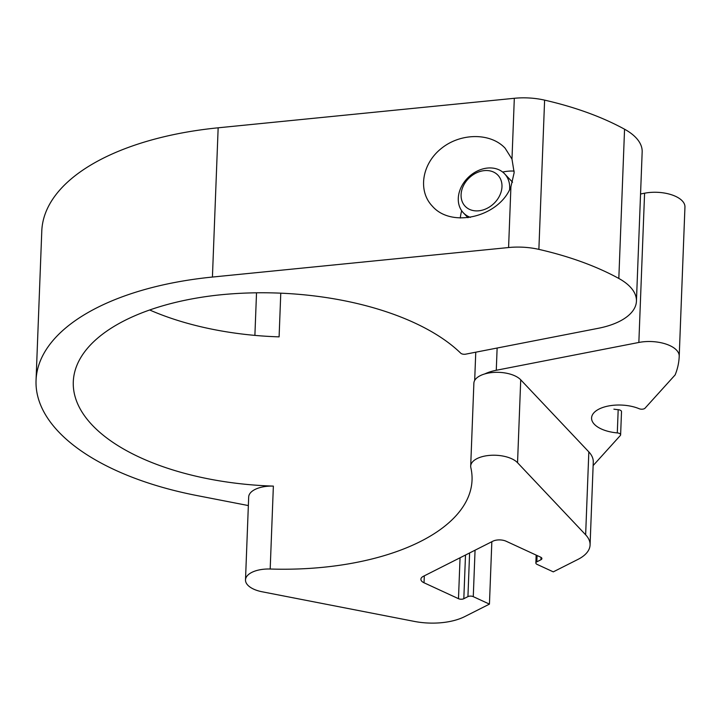 <?xml version="1.0" encoding="UTF-8"?>
<svg xmlns="http://www.w3.org/2000/svg" width="721" height="721" viewBox="0 0 721 721"><rect width="100%" height="100%" fill="white"/><g stroke="black" fill="none" stroke-linecap="round" stroke-linejoin="round"><path stroke-width="1.08" d="M465.505 555.026L463.819 598.709L467.929 596.627A3.785 1.821 2.2 0 1 473.273 596.655L489.442 604.117L464.757 616.59A47.298 22.712 2.2 0 1 414.251 621.394L262.093 591.77A24.595 11.815 2.2 0 1 245.5 579.891A24.595 11.815 2.2 0 1 270.186 569.022A201.114 96.578 2.2 0 0 472.039 480.132A201.114 96.578 2.2 0 0 470.84 467.641A24.595 11.815 2.2 0 1 470.696 466.117L473.877 383.202A24.595 11.815 2.2 0 1 484.773 373.929A37.834 18.169 2.2 0 1 496.273 370.27L638.851 342.457A28.38 13.627 2.2 0 1 679.218 356.237A227.034 109.024 2.2 0 1 679.209 356.372A227.034 109.024 2.2 0 1 675.135 374.92L645.034 408.194A3.785 1.821 2.2 0 1 639.167 408.726A29.21 14.023 2.2 0 0 608.461 405.986A29.21 14.023 2.2 0 0 591.581 417.955A29.21 14.023 2.2 0 0 617.293 432.906A3.785 1.821 2.2 0 1 620.619 434.844A3.785 1.821 2.2 0 1 620.321 435.511L593.131 465.577M620.619 434.844L621.511 411.628A3.785 1.821 2.2 0 0 618.185 409.69A29.21 14.023 2.2 0 1 613.886 409.158M484.773 373.929A24.595 11.815 2.2 0 1 520.724 379.805L588.832 451.896A47.298 22.712 2.2 0 1 593.266 462.062L590.075 544.977A47.298 22.712 2.2 0 1 577.972 559.397L553.286 571.861L537.109 564.399A3.785 1.821 2.2 0 1 535.856 562.975A3.785 1.821 2.2 0 1 536.83 561.821L540.939 559.748A3.785 1.821 2.2 0 0 541.904 558.595A3.785 1.821 2.2 0 0 540.651 557.171L506.205 541.264A9.463 4.542 2.2 0 0 492.849 541.21L423.326 576.331A9.463 4.542 2.2 0 0 420.902 579.215A9.463 4.542 2.2 0 0 424.029 582.775L458.484 598.682A3.785 1.821 2.2 0 0 463.819 598.709M470.696 466.117A24.595 11.815 2.2 0 1 490.163 455.348A24.595 11.815 2.2 0 1 517.543 462.72L585.641 534.802A47.298 22.712 2.2 0 1 590.075 544.977M489.442 604.117L491.839 541.723M510.919 186.739L514.154 172.643L511.982 159.098L505.115 148.193C490.686 132.655 460.854 132.718 441.486 148.337C421.911 163.73 417.621 190.84 432.339 206.152C451.661 228.611 499.491 216.796 510.919 186.739L508.584 247.537A47.298 22.712 2.2 0 1 538.875 249.376A227.034 109.024 2.2 0 1 618.825 278.459A66.215 31.796 2.2 0 1 636.436 301.18A66.215 31.796 2.2 0 1 598.286 328.298L465.712 354.155A3.785 1.821 2.2 0 1 460.737 353.191A208.775 100.255 2.2 0 0 215.741 295.322A201.114 96.578 2.2 0 0 73.29 381.779A201.114 96.578 2.2 0 0 273.367 486.107L270.186 569.022M248.348 505.565L196.86 495.543A238.381 114.477 2.2 0 1 36.05 380.346L41.782 231.108A238.381 114.477 2.2 0 1 218.157 127.806L514.316 98.29A47.298 22.712 2.2 0 1 544.607 100.129A227.034 109.024 2.2 0 1 624.557 129.212A66.215 31.796 2.2 0 1 642.168 151.942L636.436 301.18M245.5 579.891L248.682 496.976A24.595 11.815 2.2 0 1 273.367 486.107M36.05 380.346A238.381 114.477 2.2 0 1 212.425 277.053L508.584 247.537M640.554 193.994L644.583 193.21A28.38 13.627 2.2 0 1 684.95 206.99A227.034 109.024 2.2 0 1 684.941 207.134A227.034 109.024 2.2 0 1 684.941 207.269M280.775 293.177L279.099 336.86A201.114 96.578 2.2 0 1 149.689 309.985M514.181 171.093A46.351 36.51 -43.4 0 0 502.672 172.049M461.692 210.748A46.351 36.51 -43.4 0 0 460.295 218.021M509.603 189.551A28.38 22.351 -43.4 0 0 509.684 188.298A28.38 22.351 -43.4 0 0 504.61 173.824A28.38 22.351 -43.4 0 0 468.632 177.06A28.38 22.351 -43.4 0 0 463.351 212.803A28.38 22.351 -43.4 0 0 470.371 217.381M501.978 186.721A22.576 17.791 -43.4 0 0 471.967 175.564A22.576 17.791 -43.4 0 0 470.651 209.847A22.576 17.791 -43.4 0 0 501.978 186.721M618.185 409.69L617.293 432.906M588.832 451.896L585.641 534.802M544.607 100.129L538.875 249.376M514.316 98.29L511.982 159.098M218.157 127.806L212.425 277.053M624.557 129.212L618.825 278.459M497.13 348.027L496.273 370.27M644.583 193.21L638.851 342.457M684.95 206.99L679.218 356.237M520.724 379.805L517.543 462.72M460.052 557.775L458.484 598.682M424.299 575.845L424.029 582.775M541.029 557.369L540.939 559.748M537.073 555.512L536.83 561.821M469.605 552.953L467.929 596.627M475.058 550.195L473.273 596.655M475.761 352.199L474.679 380.454M684.941 207.134L679.209 356.372M254.892 335.391L256.523 292.807M536.163 555.098L535.856 562.975M512.55 182.224L504.61 173.824M467.992 217.715L463.351 212.803"/></g></svg>
